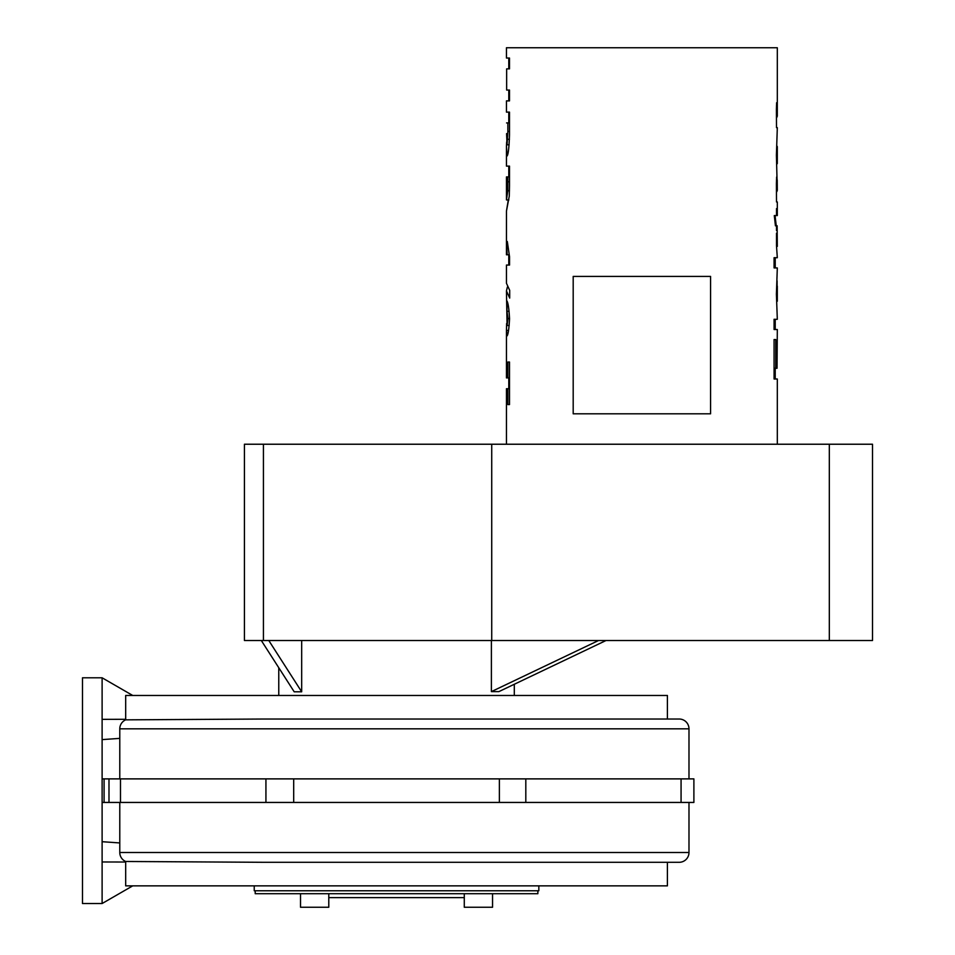 <?xml version="1.0" encoding="UTF-8"?>
<svg xmlns="http://www.w3.org/2000/svg" width="955" height="955" viewBox="0 0 955 955"><rect width="100%" height="100%" fill="white"/><g stroke="black" fill="none" stroke-linecap="round" stroke-linejoin="round"><path stroke-width="1.43" d="M300.515 893.701L300.515 907.25L328.783 907.25L328.783 893.701M464.285 893.701L464.285 907.25L492.553 907.25L492.553 893.701M132.721 695.467L102.113 677.799L82.488 677.799L82.488 903.526L102.113 903.526L102.113 802.439L693.891 802.439L693.891 778.886L102.113 778.886L102.113 802.439M514.303 695.467L514.303 684.269L514.303 695.467M278.765 667.748L278.765 695.467M255.212 890.764L255.212 893.701L537.856 893.701L537.856 890.764M254.233 885.858L254.233 890.764L538.835 890.764L538.835 885.858M119.781 802.439L119.781 852.493A9.813 9.813 0 0 0 125.678 861.482L125.678 885.858L667.402 885.858L667.402 862.305M667.402 719.02L667.402 695.467L125.678 695.467L125.678 719.843L264.046 719.02L679.172 719.02A9.813 9.813 0 0 1 688.985 728.832L688.985 778.886M506.448 176.926L506.46 199.929L507.785 190.737L507.857 176.926L506.448 176.926M777.31 163.544L777.31 146.664L776.773 164.535M776.773 145.685L777.31 146.664M777.31 301.207L777.31 286.13L777.31 301.243L776.678 301.243M777.31 444.23L777.31 379.004L774.075 379.004L775.221 379.004L775.221 368.26M776.499 127.648L777.31 127.648L776.499 127.648L776.403 109.407L776.618 102.71L777.227 105.838L777.31 116.056L777.31 47.75L506.448 47.75L506.448 58.04L509.493 58.04L509.493 68.867L506.651 68.867L506.651 90.056L509.493 90.056L509.493 100.884L506.448 100.884L506.448 112.117L509.493 112.117L509.493 134.906C509.111 147.225 508.323 154.256 507.129 155.975L506.448 146.079L506.448 166.11L509.493 166.11L509.493 185.915L509.278 196.121L506.46 211.079L506.448 254.77L507.141 254.77L506.58 241.496L507.308 241.496L509.54 256.74L509.54 265.06L506.448 265.06L506.448 283.265L509.695 290.344L509.695 298.067L506.448 290.917L507.081 325.548L507.965 318.612L506.974 311.342L507.057 301.088C508.227 303.404 509.051 309.325 509.54 318.851C509.039 328.341 508.251 333.999 507.165 335.85L506.448 330.358L506.448 377.905L507.857 377.905L507.857 362.029L509.493 362.029L509.493 404.574L507.857 404.574L507.857 388.733L506.448 388.733L506.448 444.23M508.788 388.733L508.788 377.905M506.448 330.358L506.627 323.494M506.448 290.917L507.38 287.073M509.54 265.06L508.788 265.06L508.788 254.77M506.46 211.079L508.299 199.929M508.788 176.926L508.788 166.11L509.493 166.11M506.448 146.079L506.687 141.853M506.58 133.616L507.057 144.826L507.857 131.396L507.857 122.932L506.58 122.932M508.788 122.932L508.788 112.117L509.493 112.117M509.493 100.884L508.788 100.884L508.788 90.056M506.651 90.056L506.651 68.867M508.788 68.867L508.788 58.04L509.493 58.04M777.31 116.056L776.797 117.429M776.499 201.959L777.31 201.959L776.499 201.959L776.403 183.718L776.618 177.033L777.227 180.149L777.31 190.379L776.403 155.14L777.31 127.648M777.31 190.379L776.797 191.74M776.499 225.798L777.143 225.798L777.143 230.465L776.499 230.465L776.499 225.798L775.436 225.798L774.29 215.579L776.499 215.579L776.499 208.608L777.143 208.608L777.31 215.579L777.31 201.959M775.066 215.579L776.2 225.476L776.94 225.798M774.075 379.004L774.075 339.562L775.758 339.562L775.758 368.26L777.036 368.26L777.31 329.511L774.075 329.511L774.075 319.292L777.31 319.292L776.403 294.2L777.31 267.925L774.075 267.925L774.075 257.707L777.31 257.707L776.499 245.781L776.499 233.223L777.31 246.39L777.143 225.798M775.221 257.707L775.221 267.925L774.075 267.925M777.107 280.865L777.107 286.011M774.075 319.292L775.221 319.292L775.221 329.511L774.075 329.511M777.036 341.544L777.036 368.26M776.499 230.465L777.143 230.465M776.499 208.608L777.143 208.608M776.499 215.579L777.143 215.579M775.4 225.476L776.2 225.476M774.075 339.562L775.758 339.562M774.075 368.26L775.758 368.26M774.075 257.707L776.833 257.707M776.582 246.39L777.31 246.39M776.463 180.149L777.227 180.149M776.463 105.838L777.227 105.838M509.17 325.548L507.081 325.548M509.087 311.342L506.974 311.342M508.872 254.77L507.141 254.77M507.308 241.496L506.58 241.496M509.122 144.826L507.057 144.826M509.421 139.311L507.833 139.311M509.493 122.932L507.857 122.932M508.848 199.929L506.46 199.929M509.457 190.737L507.785 190.737M509.493 176.926L507.857 176.926M509.493 404.574L507.857 404.574M509.493 388.733L507.857 388.733M509.493 377.905L507.857 377.905M509.493 362.029L507.857 362.029M261.312 640.507L294.2 691.802L301.673 691.802L268.785 640.507M301.673 640.507L301.673 691.802M829.322 640.507L872.512 640.507L872.512 444.23L244.42 444.23L244.42 640.507L829.322 640.507L829.322 444.23M688.985 802.439L688.985 852.493A9.813 9.813 0 0 1 679.172 862.305L264.046 862.305L125.678 861.482M328.783 897.628L464.285 897.628M573.191 276.413L710.58 276.413L710.58 413.813L573.191 413.813L573.191 276.413M491.73 640.507L491.73 444.23M119.781 778.886L119.781 728.832A9.813 9.813 0 0 1 125.678 719.843M606.043 640.507L498.88 691.623L491.395 691.623L491.395 640.507M598.558 640.507L491.395 691.623M102.113 677.799L102.113 778.886M125.678 719.294L102.113 719.354M102.113 739.612L119.781 738.382M102.113 861.971L125.678 862.031M132.721 885.858L102.113 903.526M102.113 841.701L119.781 842.943M104.083 778.886L104.083 802.439M108.989 778.886L108.989 802.439M774.314 215.83L775.066 215.83M776.403 293.591L777.084 293.591M776.546 299.094L777.203 299.094M776.427 184.936L777.155 184.936M776.427 110.625L777.155 110.625M508.514 330.454L506.448 330.454M509.54 318.612L507.965 318.612M509.493 131.396L507.857 131.396M509.493 181.796L507.857 181.796M263.425 640.507L263.425 444.23M688.985 852.493L119.781 852.493M119.781 728.832L688.985 728.832M265.932 778.886L265.932 802.439M120.485 778.886L120.485 802.439M499.381 778.886L499.381 802.439M293.686 778.886L293.686 802.439M525.811 778.886L525.811 802.439M681.07 778.886L681.07 802.439"/></g></svg>
